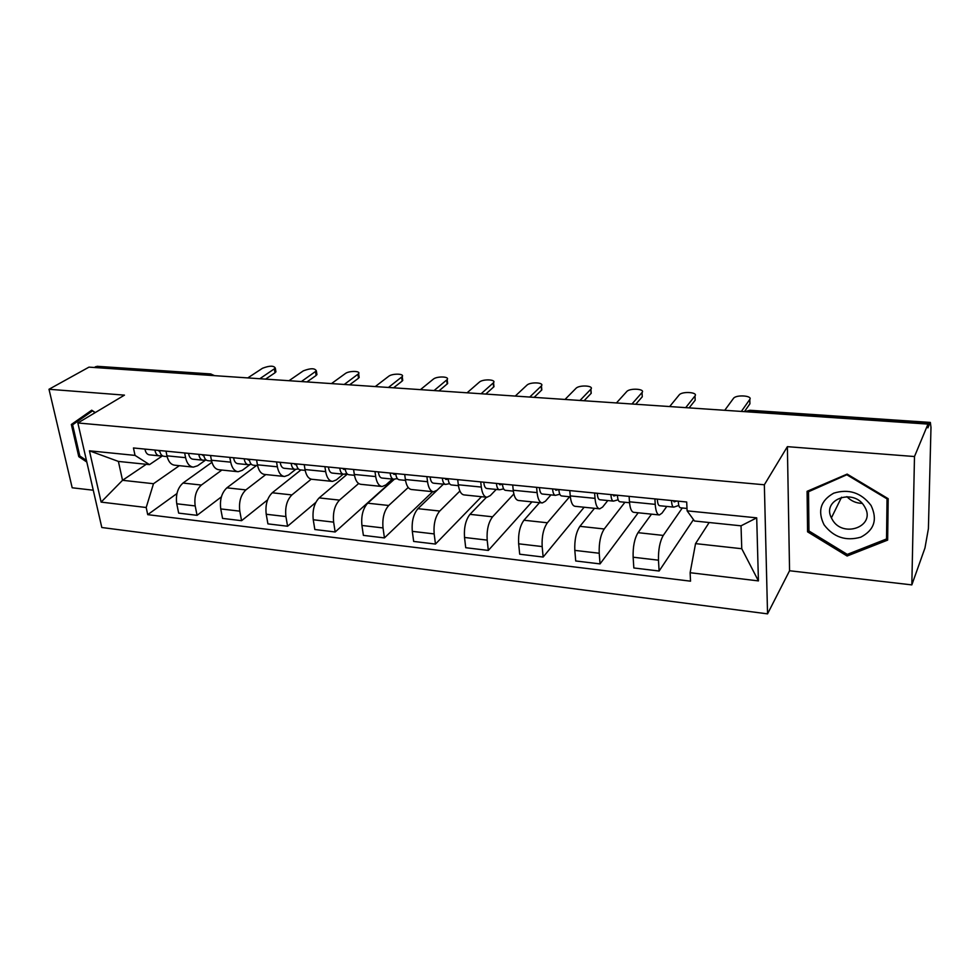 <?xml version="1.0" encoding="UTF-8"?>
<svg xmlns="http://www.w3.org/2000/svg" width="980" height="980" viewBox="0 0 980 980"><rect width="100%" height="100%" fill="white"/><g stroke="black" fill="none" stroke-linecap="round" stroke-linejoin="round"><path stroke-width="1.47" d="M911.829 584.889L914.487 456.533L927.999 424.095L88.984 367.132L49 389.268L124.46 395.136L77.861 422.968L101.81 527.51L767.548 613.86L789.562 570.74L911.829 584.889L924.961 548.004L928.403 528.686L930.988 427.366L930.351 422.429L929.898 423.029L749.161 410.828L745.106 411.686M49 389.268L72.189 487.783L93.272 490.221M914.487 456.533L787.381 446.66L764.351 484.782L77.861 422.968M927.999 424.095L927.913 427.844L929.898 423.029M94.154 367.488L97.314 366.312M211.937 462.303L182.99 483.054C177.65 487.869 175.567 494.778 176.755 503.781L178.666 513.116L197.066 515.333L195.192 505.937C194.04 496.872 196.098 489.914 201.378 485.051L221.884 470.045M205.825 459.914L197.605 465.757L193.354 467.117C189.52 466.652 186.935 463.503 185.588 457.672L166.955 455.823C168.327 461.617 170.949 464.753 174.82 465.218L192.815 467.068M166.955 455.823L166 451.143M221.394 496.872L197.066 515.333M185.588 457.672L184.657 452.968M256.466 465.524L226.882 487.832C221.676 492.756 219.63 499.788 220.745 508.926L222.558 518.396L241.57 520.686L239.794 511.156C238.716 501.956 240.749 494.876 245.882 489.902L265.8 474.553M210.516 455.492L211.423 460.233C212.734 466.125 215.269 469.298 219.03 469.763L237.662 471.674M267.565 499.923L241.57 520.686M250.035 464.532L242.305 470.314L238.177 471.723C234.477 471.27 231.978 468.073 230.704 462.156L229.81 457.378M300.921 469.959L272.244 492.781C267.185 497.816 265.176 504.97 266.217 514.255L267.92 523.871L287.581 526.236L285.915 516.558C284.923 507.211 286.907 500.008 291.893 494.925L311.199 479.183M256.576 460L257.434 464.814C258.671 470.792 261.109 474.002 264.735 474.455L284.041 476.427M315.793 502.409L287.581 526.236M295.727 469.346L288.536 475.031L284.543 476.488C280.966 476.035 278.577 472.813 277.365 466.799L276.532 461.948M347.385 474.087L319.149 497.901C314.262 503.046 312.289 510.335 313.245 519.755L314.837 529.519L335.172 531.981L333.629 522.144C332.722 512.65 334.67 505.313 339.484 500.119L358.656 483.52M304.229 464.655L305.025 469.543C306.201 475.619 308.529 478.865 312.02 479.306L332.036 481.364M393.972 479.208L335.172 531.981M343.196 474.173L336.361 479.906L332.514 481.413C329.084 480.972 326.805 477.701 325.666 471.601L324.895 466.664M394.475 479.122L367.684 503.193C362.98 508.449 361.057 515.872 361.914 525.464L363.384 535.374L384.442 537.91L383.021 527.926C382.2 518.285 384.099 510.801 388.729 505.484L408.207 487.489M353.572 469.469L354.319 474.443C355.397 480.617 357.614 483.912 360.959 484.328L381.722 486.46M432.67 491.691L384.442 537.91M392.416 479.085L385.863 484.953L382.188 486.509C378.905 486.092 376.749 482.773 375.695 476.574L374.985 471.564M426.9 476.635L427.537 481.719C428.493 488.04 430.526 491.384 433.638 491.788L437.129 490.184L443.401 484.169L417.933 508.669C413.425 514.059 411.551 521.617 412.31 531.356L413.658 541.438L435.463 544.059L434.165 533.916C433.454 524.116 435.304 516.485 439.726 511.046L459.902 491.029M404.703 474.467L405.377 479.514C406.369 485.786 408.464 489.13 411.637 489.535L433.197 491.74M481.474 496.701L435.463 544.059M486.497 497.215L469.984 514.341C465.696 519.865 463.871 527.571 464.52 537.469L465.721 547.71L488.322 550.429L487.183 540.127C486.582 530.155 488.383 522.377 492.573 516.803L513.851 493.981M457.709 479.637L458.322 484.782C459.216 491.152 461.163 494.533 464.177 494.925L486.558 497.228M531.932 501.883L488.322 550.429M496.211 489.437L490.282 495.611L486.974 497.264C484.047 496.885 482.16 493.479 481.303 487.072L480.727 481.891M539.527 502.654L523.945 520.233C519.878 525.88 518.114 533.745 518.653 543.814L519.706 554.215L543.153 557.044L542.161 546.571C541.683 536.428 543.41 528.49 547.379 522.781L569.613 496.75M512.699 485.014L513.238 490.245C514.035 496.725 515.835 500.143 518.641 500.511L541.916 502.899M584.141 507.236L543.153 557.044M550.981 494.888L545.395 501.233L542.308 502.948C539.576 502.581 537.836 499.139 537.089 492.609L536.599 487.342M594.493 508.302L579.915 526.334C576.105 532.128 574.403 540.152 574.819 550.393L575.713 560.964L600.042 563.904L599.221 553.247C598.866 542.932 600.532 534.835 604.231 528.98L624.934 502.262M569.797 490.588L570.25 495.905C570.923 502.495 572.565 505.974 575.174 506.317L599.38 508.804M638.201 512.785L600.042 563.904M607.796 500.56L602.602 507.064L599.736 508.841C597.224 508.498 595.656 505.006 595.019 498.367L594.615 493.014M651.492 514.157L638.017 532.667C634.477 538.608 632.847 546.791 633.129 557.216L633.84 567.971L659.111 571.022L658.474 560.193C658.254 549.682 659.859 541.426 663.264 535.423L682.288 507.983M629.111 496.382L629.466 501.797C630.03 508.498 631.5 512.013 633.876 512.344L659.075 514.929M693.485 519.608L659.111 571.022M666.792 506.44L662.014 513.116L659.393 514.966C657.127 514.647 655.73 511.107 655.228 504.357L654.91 498.906M146.24 464.3L122.537 480.298L153.493 483.716L179.352 465.684M162.508 455.823L149.487 464.63L118.396 461.421L122.537 480.298L101.112 502.103L89.437 450.812L135.032 455.394L149.487 464.63M709.165 522.524L695.543 543.618L741.762 548.726L741.027 525.819L694.489 521.005L687.115 510.85L686.686 502.005L133.452 447.97L135.032 455.394M687.115 510.85L756.707 517.844L758.422 580.907L690.128 572.712L695.543 543.618M153.493 483.716L146.192 507.505L147.723 514.659L690.533 581.177L690.128 572.712M146.192 507.505L101.112 502.103M767.548 613.86L764.351 484.782M95.281 412.568L91.716 410.204L71.344 424.487L78.78 456.656L86.816 462.046M789.562 570.74L787.381 446.66M888.186 498.698L847.149 474.1L807.091 491.323L807.569 531.834L847.112 556.015L887.647 540.102L888.186 498.698M176.951 493.54L147.723 514.659M347.006 474.418L344.299 474.149M89.437 450.812L118.396 461.421M741.762 548.726L758.422 580.907M741.027 525.819L756.707 517.844M92.377 410.645L79.882 419.722M86.448 460.441L79.797 455.982L78.78 456.656M79.821 419.44L71.344 424.487M847.957 554.129L847.112 556.015M808.941 529.163L807.569 531.834M167.127 456.619L164.077 456.313C161.749 456.006 160.267 454.071 159.618 450.518M275.735 370.71L275.037 372.768L265.555 379.125M159.36 451.351L158.221 450.384M162.129 455.577L159.373 455.847C157.045 455.529 155.551 453.605 154.901 450.065M159.066 455.81L149.475 454.855C147.135 454.549 145.628 452.625 144.967 449.097M259.81 378.733L275.319 368.174C273.91 365.516 269.647 365.54 262.505 368.26L247.793 377.913M211.607 461.053L207.993 460.698C205.739 460.392 204.306 458.432 203.681 454.83M316.736 373.38L316.148 375.463L306.948 381.93M203.142 455.639L202.027 454.671M206.033 459.89L203.13 460.208C200.875 459.902 199.43 457.954 198.805 454.353M202.836 460.184L192.901 459.191C190.635 458.885 189.177 456.937 188.552 453.348M301.387 381.551L316.356 370.893C314.923 368.076 310.574 368.076 303.298 370.869L288.99 380.718M257.593 465.635L253.391 465.218C251.211 464.924 249.827 462.94 249.251 459.277M358.986 376.149L358.496 378.231L349.603 384.834M248.406 460.073L247.328 459.093M251.431 464.349L248.369 464.716C246.188 464.422 244.792 462.438 244.204 458.787M248.087 464.692L237.797 463.663C235.592 463.356 234.196 461.396 233.595 457.746M344.237 384.466L358.631 373.699C360.959 370.759 348.966 370.648 345.315 373.564L331.473 383.596M92.647 410.816L94.987 412.739M79.797 455.982L72.606 424.818L92.353 411M824.058 524.778C833.576 537.273 845.826 541.401 860.82 537.163C874.283 530.082 877.688 519.51 871.048 505.447C861.236 492.658 848.79 488.567 833.723 493.173C820.579 500.547 817.357 511.082 824.058 524.778M832.363 519.682C842.886 538.559 876.022 526.505 864.997 507.395L864.458 506.452C853.886 487.746 821.546 499.335 831.395 517.893L832.363 519.682M846.904 496.64C850.971 500.952 856.042 503.193 862.094 503.377M847.32 475.067L887.035 498.869L886.533 538.963L847.284 554.398L808.966 530.976L808.512 491.74L847.651 474.394M887.329 498.183L887.035 498.869M887.696 536.109L886.533 538.963M809.235 490.404L808.512 491.74M305.184 470.388L300.358 469.898C298.251 469.604 296.94 467.607 296.389 463.883M402.535 379.003L402.155 381.085L393.58 387.81M295.213 464.667L294.184 463.663M295.801 464.716L296.499 464.618M298.398 468.942L295.164 469.383C293.057 469.089 291.721 467.093 291.17 463.381M294.882 469.359L284.225 468.293C282.093 467.999 280.746 466.002 280.194 462.303M388.435 387.468L402.216 376.59C404.728 373.527 392.208 373.307 388.619 376.332L375.267 386.573M354.454 475.3L348.966 474.749C346.945 474.467 345.695 472.434 345.193 468.648M447.444 381.955L447.64 383.548L438.954 390.898M343.649 469.408L342.669 468.403M344.225 469.469L345.266 469.298M347.006 473.695L343.576 474.21C341.555 473.928 340.293 471.895 339.791 468.122M343.319 474.185L332.257 473.083C330.211 472.789 328.937 470.768 328.423 467.007M434.042 390.567L447.174 379.579C449.894 376.381 436.774 376.038 433.27 379.187L420.445 389.636M405.512 480.384L399.301 479.771C397.378 479.49 396.19 477.432 395.736 473.585M493.798 384.993L493.969 386.696L485.774 394.07M393.825 474.332L392.894 473.316M394.364 474.381L395.798 474.124M397.353 478.595L393.727 479.208C391.792 478.938 390.604 476.88 390.138 473.046M393.47 479.183L381.992 478.044C380.044 477.762 378.831 475.716 378.366 471.895M481.119 393.752L493.553 382.666C496.48 379.334 482.748 378.844 479.343 382.139L467.08 392.809M458.432 485.663L451.462 484.965C449.649 484.696 448.534 482.613 448.13 478.706M541.646 388.154L541.805 389.942L534.137 397.353M445.802 479.428L444.932 478.399M446.317 479.477L448.166 479.11M449.526 483.667L445.68 484.39C443.854 484.12 442.74 482.038 442.323 478.142M445.447 484.365L433.528 483.177C431.678 482.907 430.538 480.825 430.122 476.942M529.739 397.059L541.438 385.851C544.598 382.384 530.18 381.747 526.897 385.189L515.247 396.079M513.336 491.139L505.545 490.355C503.843 490.098 502.814 487.991 502.458 484.01M591.062 391.412L591.21 393.299L584.092 400.747M499.702 484.708L498.894 483.667M500.18 484.757L502.483 484.243M503.647 488.885L499.555 489.767C497.84 489.498 496.799 487.391 496.444 483.422M499.335 489.743L486.95 488.505C485.21 488.248 484.157 486.141 483.777 482.185M579.989 400.465L590.903 389.146C594.297 385.557 579.155 384.736 575.995 388.325L565.007 399.448M570.336 496.823L561.663 495.954C560.082 495.709 559.151 493.565 558.857 489.522L555.893 490.245L554.876 489.13M631.953 403.993L642.023 392.551L642.268 396.777L635.738 404.25M559.813 494.263L555.452 495.341C553.859 495.084 552.904 492.94 552.61 488.91M555.244 495.317L542.357 494.03C540.74 493.785 539.772 491.642 539.453 487.624M642.023 392.551C645.649 388.827 629.723 387.835 626.735 391.571L616.445 402.939M629.54 502.728L619.936 501.772C618.49 501.527 617.657 499.359 617.412 495.243M695.102 398.407L695.175 400.232L689.148 407.876M613.688 495.88L613.015 494.814M614.105 495.917L616.69 495.17M618.147 499.788L613.48 501.123C612.022 500.878 611.165 498.71 610.932 494.606M613.284 501.099L599.895 499.763C598.4 499.531 597.53 497.362 597.273 493.271M685.706 407.643L694.992 395.945C698.336 392.196 682.264 391.081 679.263 394.83L669.659 406.553M687.005 508.449L680.488 507.799C679.189 507.579 678.454 505.374 678.283 501.184M749.872 402.168L749.908 403.809L744.433 411.637M674.02 501.785L673.419 500.719M674.387 501.821L676.739 501.037M678.797 505.447L673.774 507.138C672.464 506.905 671.717 504.712 671.533 500.535M673.603 507.113L659.65 505.729C658.303 505.496 657.531 503.304 657.335 499.139M741.346 411.429L749.786 399.448C752.836 395.7 736.715 394.45 733.628 398.174L724.735 410.302M663.264 535.423L638.017 532.667M604.231 528.98L579.915 526.334M547.379 522.781L523.945 520.233M492.573 516.803L469.984 514.341M439.726 511.046L417.933 508.669M388.729 505.484L367.684 503.193M339.484 500.119L319.149 497.901M291.893 494.925L272.244 492.781M245.882 489.902L226.882 487.832M201.378 485.051L182.99 483.054M595.019 498.367L570.25 495.905M537.089 492.609L513.238 490.245M481.303 487.072L458.322 484.782M427.537 481.719L405.377 479.514M375.695 476.574L354.319 474.443M325.666 471.601L305.025 469.543M277.365 466.799L257.434 464.814M230.704 462.156L211.423 460.233M655.228 504.357L629.466 501.797M599.221 553.247L574.819 550.393M542.161 546.571L518.653 543.814M487.183 540.127L464.52 537.469M434.165 533.916L412.31 531.356M383.021 527.926L361.914 525.464M333.629 522.144L313.245 519.755M285.915 516.558L266.217 514.255M239.794 511.156L220.745 508.926M195.192 505.937L176.755 503.781M658.474 560.193L633.129 557.216M212.293 375.512L209.267 374.36L95.599 366.679M207.907 375.205L210.921 373.968M748.414 411.906L749.896 410.265L745.217 411.612M750.019 410.277L930.351 422.429M274.412 369.019L275.037 372.768M315.548 371.653L316.148 375.463M357.945 374.372L358.496 378.231M401.641 377.165L402.155 381.085M446.709 380.056L447.174 384.025M493.21 383.033L493.626 387.063M541.205 386.096L541.573 390.187M590.781 389.268L591.099 393.433M694.992 395.945L695.175 400.232M749.786 399.448L749.908 403.809M97.069 366.3L210.639 373.944L214.583 375.659M275.319 368.174L275.944 371.91M316.356 370.893L316.944 374.691M358.631 373.699L359.182 377.545M841.551 497.228L831.395 517.893M402.216 376.59L402.731 380.497M447.174 379.579L447.64 383.548M493.553 382.666L493.969 386.696M541.438 385.851L541.805 389.942M590.903 389.146L591.21 393.299"/></g></svg>
